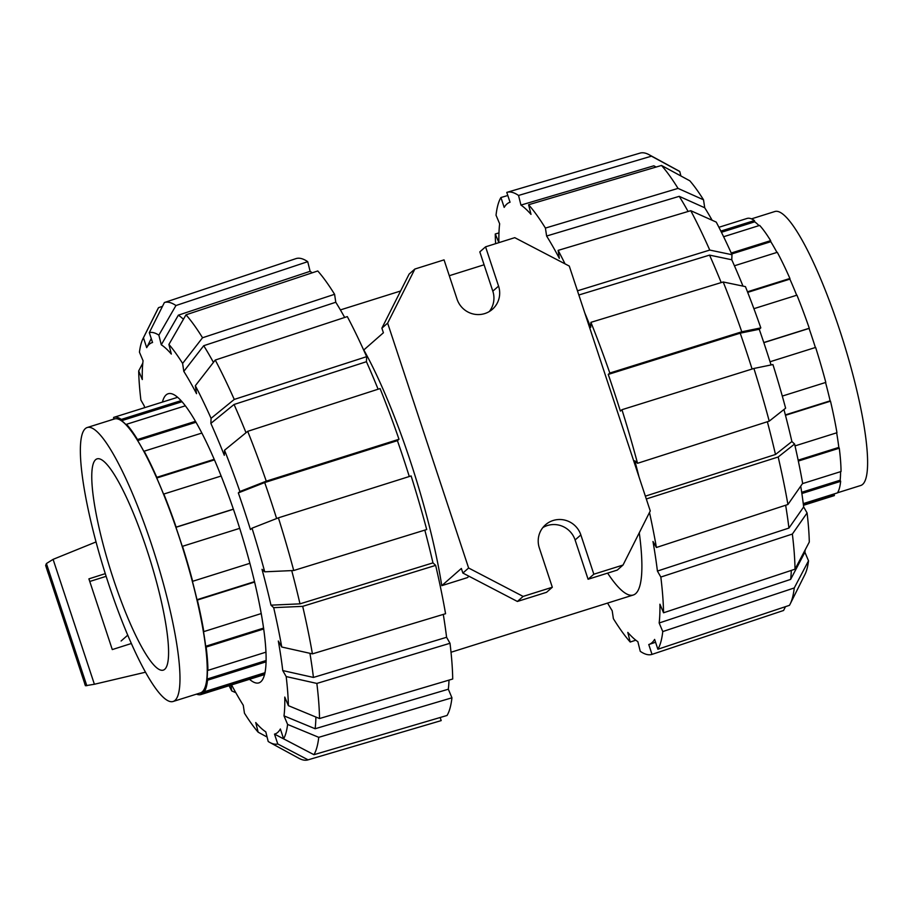 <?xml version="1.0" encoding="UTF-8"?>
<svg xmlns="http://www.w3.org/2000/svg" width="913" height="913" viewBox="0 0 913 913"><rect width="100%" height="100%" fill="white"/><g stroke="black" fill="none" stroke-linecap="round" stroke-linejoin="round"><path stroke-width="1.37" d="M127.774 635.14L121.109 640.994M131.392 643.494L112.288 649.577L88.903 578.865L105.28 573.649M89.771 581.467L106.136 576.331M96.013 541.945L53.091 559.361L46.415 563.538L45.65 565.432L48.321 573.741M53.091 559.361L94.393 684.259L145.578 672.196M84.749 683.917L85.434 685.731L94.393 684.259M45.65 565.432L85.434 685.731M87.157 427.535L114.399 418.976A143.558 26.488 72.6 0 1 179.119 536.901A143.558 26.488 72.6 0 1 200.438 692.899L173.196 701.458A143.558 26.488 -107.4 0 0 151.866 545.46A143.558 26.488 -107.4 0 0 87.157 427.535A143.558 26.488 -107.4 0 0 108.476 583.533A143.558 26.488 -107.4 0 0 173.196 701.458M113.44 579.173A110.69 20.428 72.6 0 1 97.006 458.885A110.69 20.428 72.6 0 1 146.902 549.809A110.69 20.428 72.6 0 1 163.347 670.108A110.69 20.428 72.6 0 1 113.44 579.173M196.5 694.131A145.281 26.808 -107.4 0 0 200.963 694.542A145.281 26.808 -107.4 0 0 201.248 694.439L200.814 693.138A143.558 26.488 -107.4 0 0 203.884 690.456L204.318 691.757A145.281 26.808 -107.4 0 0 207.513 680.219L207.034 679.078A143.558 26.488 -107.4 0 0 207.434 669.252L207.913 670.393A145.281 26.808 -107.4 0 0 206.144 647.066L205.687 646.278A143.558 26.488 -107.4 0 0 203.371 630.803L203.827 631.602A145.281 26.808 -107.4 0 0 197.356 600.046L197.003 599.715A143.558 26.488 -107.4 0 0 192.312 580.965L192.666 581.296A145.281 26.808 -107.4 0 0 182.497 546.305L182.292 546.488A143.558 26.488 -107.4 0 0 175.947 527.303L176.152 527.121A145.281 26.808 -107.4 0 0 163.815 494.036L163.781 494.698A143.558 26.488 -107.4 0 0 156.751 478.013L156.785 477.339A145.281 26.808 -107.4 0 0 144.163 451.193L144.311 452.243A143.558 26.488 -107.4 0 0 137.658 440.568L137.509 439.53A145.281 26.808 -107.4 0 0 126.519 424.283L126.839 425.561A143.558 26.488 -107.4 0 0 121.577 420.699L121.258 419.432A145.281 26.808 -107.4 0 0 113.885 417.332A145.281 26.808 -107.4 0 0 113.589 417.435L114.022 418.736A143.558 26.488 -107.4 0 0 112.607 419.535M110.53 420.117L112.778 419.409M121.258 419.432L180.991 400.67M185.282 405.829L126.519 424.283M121.577 420.699L181.949 401.743M137.509 439.53L195.405 421.338M201.807 433.082L144.163 451.193M137.658 440.568L195.941 422.274M156.785 477.339L214.167 459.319M221.117 476.038L163.815 494.036M156.751 478.013L214.418 459.89M176.152 527.121L233.374 509.146M239.708 528.342L182.497 546.305M175.947 527.303L233.408 509.249M192.666 581.296L249.911 563.31M254.647 582.049L197.356 600.046M197.003 599.715L254.556 581.638M203.827 631.602L261.278 613.547M263.766 628.966L206.144 647.066M205.687 646.278L263.629 628.076M207.913 670.393L266.037 652.133M266.151 661.799L207.513 680.219M207.034 679.078L266.185 660.498M204.318 691.757L265.067 672.676M200.963 694.542L264.644 674.547L201.248 694.439M200.814 693.138L264.998 672.984M751.467 218.869L774.783 211.542A143.558 26.488 72.6 0 1 839.492 329.467A143.558 26.488 72.6 0 1 860.822 485.465L837.518 492.78M718.919 227.28L747.017 218.458A145.281 26.808 72.6 0 1 754.4 220.558L754.72 221.825A143.558 26.488 72.6 0 1 758.988 225.625M723.621 236.729L759.662 225.408A145.281 26.808 72.6 0 1 770.64 240.644L770.8 241.694A143.558 26.488 72.6 0 1 776.952 252.422M734.44 265.774L777.294 252.308A145.281 26.808 72.6 0 1 789.916 278.465L789.893 279.127A143.558 26.488 72.6 0 1 796.684 295.241M753.898 308.685L796.946 295.161A145.281 26.808 72.6 0 1 809.283 328.246L809.078 328.429A143.558 26.488 72.6 0 1 815.389 347.511M770.047 361.753L815.629 347.431A145.281 26.808 72.6 0 1 825.809 382.41L782.293 396.082M825.557 382.49A143.558 26.488 72.6 0 1 830.145 400.841L830.499 401.172A145.281 26.808 72.6 0 1 836.959 432.728L795.018 445.898M836.662 432.819A143.558 26.488 72.6 0 1 838.83 447.404L839.275 448.192A145.281 26.808 72.6 0 1 841.044 471.519L802.481 483.628M840.576 471.667A143.558 26.488 72.6 0 1 840.165 480.204L840.645 481.345A145.281 26.808 72.6 0 1 837.449 492.883L803.257 503.622M835.19 493.591A143.558 26.488 72.6 0 1 833.957 494.264L834.391 495.565A145.281 26.808 72.6 0 1 834.094 495.668L803.463 505.288L834.391 495.565M833.957 494.264L803.292 503.896M840.645 481.345L801.876 493.522M840.165 480.204L801.694 492.29M839.275 448.192L798.327 461.054M838.83 447.404L798.145 460.175M830.499 401.172L785.477 415.312M830.145 400.841L785.363 414.901M763.793 342.535L809.283 328.246M809.078 328.429L763.827 342.649M747.462 291.795L789.916 278.465M789.893 279.127L747.69 292.388M731.222 253.027L770.64 240.644M770.8 241.694L731.655 253.997M720.848 231.092L754.4 220.558M754.72 221.825L721.43 232.279M398.992 439.267A242.139 44.68 72.6 0 0 380.082 388.573L247.697 431.335L224.518 450.246A215.468 39.761 72.6 0 1 239.902 491.514L266.276 481.162L398.992 439.267L397.417 440.648L264.702 482.543L238.327 492.894A205.083 37.844 72.6 0 1 244.524 511.109A205.083 37.844 72.6 0 1 250.447 529.563L252.022 528.182A215.468 39.761 72.6 0 1 264.713 571.812L293.724 570.511L426.702 529.529A242.139 44.68 72.6 0 0 411.112 475.935L278.408 517.831L252.022 528.182M264.702 482.543A229.3 42.318 72.6 0 1 270.887 500.769A229.3 42.318 72.6 0 1 276.616 518.527M397.417 440.648A231.765 42.774 72.6 0 1 403.603 458.874A231.765 42.774 72.6 0 1 409.286 476.506M162.423 402.085A151.512 27.961 72.6 0 1 168.129 393.765A151.512 27.961 72.6 0 1 236.433 518.219A151.512 27.961 72.6 0 1 258.938 682.867A151.512 27.961 72.6 0 1 249.5 679.295M168.916 344.429A215.468 39.761 72.6 0 1 182.611 363.431L202.538 337.753L334.592 294.306A242.139 44.68 72.6 0 0 317.758 270.967L186.001 314.814L168.916 344.429L171.324 354.073A205.083 37.844 72.6 0 0 161.281 344.794L178.355 315.168L310.123 271.309A231.765 42.774 72.6 0 1 312.178 272.816M178.355 315.168A229.3 42.318 72.6 0 1 183.433 319.265M195.325 385.731A215.468 39.761 72.6 0 1 211.074 418.337L234.253 399.426L366.638 356.663A242.139 44.68 72.6 0 0 347.305 316.594L215.251 360.053L195.325 385.731L196.523 393.674A205.083 37.844 72.6 0 0 183.81 371.386L203.725 345.707L335.779 302.249A231.765 42.774 72.6 0 1 344.68 317.462M203.725 345.707A229.3 42.318 72.6 0 1 213.437 362.393M224.518 450.246L224.301 455.302A205.083 37.844 72.6 0 0 210.869 423.392L234.048 404.482L366.433 361.708A231.765 42.774 72.6 0 1 378.108 389.212M234.048 404.482A229.3 42.318 72.6 0 1 246.019 432.716M424.819 530.111A231.765 42.774 72.6 0 1 432.967 562.876L299.989 603.847L270.978 605.159A205.083 37.844 72.6 0 0 262.008 569.313L264.713 571.812M291.715 570.591A229.3 42.318 72.6 0 1 299.989 603.847M443.284 614.403A231.765 42.774 72.6 0 1 446.583 637.285L313.433 677.435L282.756 670.576A205.083 37.844 72.6 0 0 278.317 641.017L281.74 647.009L312.417 653.868L445.567 613.719A242.139 44.68 72.6 0 0 435.661 565.375L302.694 606.346L273.683 607.659L270.978 605.159M309.929 653.309A229.3 42.318 72.6 0 1 313.433 677.435M449.013 680.105A231.765 42.774 72.6 0 1 448.329 689.212L315.133 728.745L284 715.86A205.083 37.844 72.6 0 0 284.765 697.076L288.382 705.658L319.516 718.542L452.711 679.01A242.139 44.68 72.6 0 0 450.006 643.277L316.857 683.426L286.18 676.567L282.756 670.576M315.898 717.047A229.3 42.318 72.6 0 1 315.133 728.745M304.828 749.984A229.3 42.318 72.6 0 0 304.885 749.961L274.505 734.109A205.083 37.844 72.6 0 0 280.359 728.973L283.623 738.834L313.935 754.697L447.05 715.472A242.139 44.68 72.6 0 0 451.946 697.794L318.751 737.327L287.606 724.443L284 715.86M149.298 332.652A215.468 39.761 72.6 0 1 158.862 335.151L175.947 305.535L307.715 261.677A242.139 44.68 72.6 0 0 295.96 258.619L164.397 302.523L149.298 332.652L152.562 342.512A205.083 37.844 72.6 0 0 146.696 347.659L151.25 338.563M144.505 407.712A205.083 37.844 72.6 0 1 144.311 406.045L140.887 400.054A215.468 39.761 72.6 0 1 138.685 370.963L142.302 379.546A205.083 37.844 72.6 0 1 143.067 360.772L139.449 352.19A215.468 39.761 72.6 0 1 142.987 338.643A215.468 39.761 72.6 0 1 143.444 337.787L158.542 307.658L162.48 306.346M267.087 737.042L258.151 732.192A215.468 39.761 72.6 0 1 244.456 713.19L243.257 705.235A205.083 37.844 72.6 0 1 231.582 684.921M440.157 717.504L441.196 720.608L308.08 759.844L277.769 743.969A215.468 39.761 72.6 0 1 269.826 742.452A215.468 39.761 72.6 0 1 268.205 741.482L265.786 731.838A205.083 37.844 72.6 0 1 255.743 722.548L258.151 732.192M164.397 302.523A239.685 44.235 72.6 0 1 175.947 305.535M307.715 261.677L310.123 271.309M161.281 344.794L158.862 335.151M186.001 314.814A239.685 44.235 72.6 0 1 202.538 337.753M334.592 294.306L335.779 302.249M183.81 371.386L182.611 363.431M215.251 360.053A239.685 44.235 72.6 0 1 234.253 399.426M366.638 356.663L366.433 361.708M210.869 423.392L211.074 418.337M247.697 431.335A239.685 44.235 72.6 0 1 266.276 481.162M238.327 492.894L239.902 491.514M278.408 517.831A239.685 44.235 72.6 0 1 293.724 570.511M432.967 562.876L435.661 565.375M302.694 606.346A239.685 44.235 72.6 0 1 312.417 653.868M273.683 607.659A215.468 39.761 72.6 0 1 281.74 647.009M446.583 637.285L450.006 643.277M316.857 683.426A239.685 44.235 72.6 0 1 319.516 718.542M286.18 676.567A215.468 39.761 72.6 0 1 288.382 705.658M448.329 689.212L451.946 697.794M318.751 737.327A239.685 44.235 72.6 0 1 313.935 754.697M287.606 724.443A215.468 39.761 72.6 0 1 283.623 738.834M441.196 720.608A242.139 44.68 72.6 0 1 441.002 720.665L307.921 759.89A239.685 44.235 72.6 0 1 298.859 758.269L269.826 742.452M277.769 743.969L274.505 734.109M235.839 692.739L231.731 690.901L230.875 685.149M231.731 690.901A215.468 39.761 72.6 0 1 229.06 685.72M142.987 338.643L157.766 309.073A239.685 44.235 72.6 0 1 158.542 307.658M146.696 347.659L143.444 337.787M138.685 370.963L142.793 363.134M752.072 369.035A229.3 42.318 -107.4 0 0 746.389 351.402A229.3 42.318 -107.4 0 0 740.203 333.177L759.239 329.273A205.083 37.844 -107.4 0 1 765.436 347.488A205.083 37.844 -107.4 0 1 771.051 364.949M639.066 477.122A231.765 42.774 -107.4 0 0 634.832 460.814L637.536 463.302L769.225 421.144L785.625 408.191A215.468 39.761 -107.4 0 0 772.934 364.561L753.91 368.464L621.947 409.709L620.372 411.09A231.765 42.774 -107.4 0 0 614.426 392.647A231.765 42.774 -107.4 0 0 608.241 374.421L740.203 333.177M639.271 532.77A179.872 33.199 72.6 0 1 633.302 595.002A179.872 33.199 72.6 0 1 607.624 573.124M577.461 290.813L709.755 250.071A239.685 44.235 -107.4 0 0 690.753 210.686L558.14 250.379L559.327 258.322A231.765 42.774 -107.4 0 0 546.613 236.022L545.415 228.079L678.039 188.398L703.524 199.81A215.468 39.761 -107.4 0 0 689.829 180.808L661.503 165.458L528.593 204.74L531.001 214.372A231.765 42.774 -107.4 0 0 520.946 205.083L518.538 195.45A242.139 44.68 -107.4 0 0 506.977 192.335A242.139 44.68 -107.4 0 0 506.783 192.392L510.047 202.241A231.765 42.774 -107.4 0 0 504.193 207.388L500.929 197.528A242.139 44.68 -107.4 0 0 496.033 215.206L499.651 223.788A231.765 42.774 -107.4 0 0 498.875 242.561L495.268 233.99L498.966 232.895M655.728 167.159A229.3 42.318 -107.4 0 0 653.856 165.801L656.139 167.045M520.946 205.083L653.856 165.801M546.613 236.022L679.226 196.341L704.722 207.765A205.083 37.844 -107.4 0 1 712.129 220.261M688.094 211.485A229.3 42.318 -107.4 0 0 679.226 196.341M578.842 295.002L709.549 255.115L731.77 259.771A205.083 37.844 -107.4 0 1 742.988 286.111M608.241 374.421L609.816 373.04L741.778 331.796L760.814 327.893A215.468 39.761 -107.4 0 0 745.43 286.625L723.199 281.98L590.916 322.346L590.711 327.39A231.765 42.774 -107.4 0 0 584.674 312.657M721.213 282.585A229.3 42.318 -107.4 0 0 709.549 255.115M607.579 603.082A231.765 42.774 -107.4 0 0 612.189 610.751L613.388 618.694A242.139 44.68 -107.4 0 0 630.21 642.033L627.802 632.401A231.765 42.774 -107.4 0 0 637.856 641.691L640.264 651.323A242.139 44.68 -107.4 0 0 652.019 654.381L648.766 644.532A231.765 42.774 -107.4 0 0 648.995 644.464A231.765 42.774 -107.4 0 0 654.621 639.397L657.874 649.246A242.139 44.68 -107.4 0 0 662.77 631.568L659.163 622.986A231.765 42.774 -107.4 0 0 659.928 604.212L663.546 612.783L795.018 569.187L809.295 542.037A215.468 39.761 -107.4 0 0 807.081 512.946L792.358 534.059L660.829 577.05L657.417 571.059A231.765 42.774 -107.4 0 0 652.978 541.5L656.401 547.492L787.919 504.501L802.653 483.388A215.468 39.761 -107.4 0 0 794.595 444.026L778.184 456.991L646.29 498.966M783.947 409.515A205.083 37.844 -107.4 0 1 791.891 441.538L775.491 454.491L645.365 496.147M775.491 454.491A229.3 42.318 -107.4 0 0 767.354 421.749M800.724 486.15A205.083 37.844 -107.4 0 1 803.668 506.955L788.935 528.068L657.417 571.059M788.935 528.068A229.3 42.318 -107.4 0 0 785.648 505.243M805.175 549.866A205.083 37.844 -107.4 0 1 804.901 552.228L790.635 579.39A229.3 42.318 -107.4 0 0 791.32 570.408M790.635 579.39L659.163 622.986M500.929 197.528L507.811 195.496M495.268 233.99A242.139 44.68 -107.4 0 0 495.599 243.68M635.79 640.184L630.21 642.033M785.5 606.654L783.582 610.477L652.019 654.381M804.901 552.228L808.519 560.81L794.253 587.961L662.77 631.568M657.874 649.246L789.437 605.342A239.685 44.235 -107.4 0 0 790.213 603.927A239.685 44.235 -107.4 0 0 794.253 587.961M790.213 603.927L804.992 574.357A215.468 39.761 -107.4 0 0 808.519 560.81M656.401 547.492A242.139 44.68 -107.4 0 0 649.497 512.467M646.826 500.564A242.139 44.68 -107.4 0 0 646.495 499.149M787.919 504.501A239.685 44.235 -107.4 0 0 778.184 456.991M791.891 441.538L794.595 444.026M760.814 327.893L759.239 329.273M741.778 331.796A239.685 44.235 -107.4 0 0 723.199 281.98M609.816 373.04A242.139 44.68 -107.4 0 0 590.916 322.346M709.755 250.071L731.986 254.716L731.77 259.771M577.473 290.437A242.139 44.68 -107.4 0 0 576.925 289.216M565.033 263.868A242.139 44.68 -107.4 0 0 558.14 250.379M731.986 254.716A215.468 39.761 -107.4 0 0 716.237 222.099L690.753 210.686M518.538 195.45L651.448 156.169L679.774 171.518L680.881 175.958M651.448 156.169A239.685 44.235 -107.4 0 0 649.109 154.731A239.685 44.235 -107.4 0 0 640.047 153.11L506.977 192.335M679.774 171.518A215.468 39.761 -107.4 0 0 678.142 170.548L649.109 154.731M703.524 199.81L704.722 207.765M545.415 228.079A242.139 44.68 -107.4 0 0 528.593 204.74M678.039 188.398A239.685 44.235 -107.4 0 0 661.503 165.458M637.536 463.302A242.139 44.68 -107.4 0 0 621.947 409.709M769.225 421.144A239.685 44.235 -107.4 0 0 753.91 368.464M803.668 506.955L807.081 512.946M663.546 612.783A242.139 44.68 -107.4 0 0 660.829 577.05M795.018 569.187A239.685 44.235 -107.4 0 0 792.358 534.059M468.962 576.229L467.388 577.621L441.766 585.667A179.872 33.199 -107.4 0 0 410.359 461.168A179.872 33.199 -107.4 0 0 363.808 349.953L383.403 332.766L381.885 328.178L409.115 274.094L414.867 269.038L387.637 323.134L381.885 328.178M387.637 323.134L468.62 568.012L523.126 596.417L552.319 587.253L539.332 547.96A22.14 21.684 -131.3 0 1 545.483 524.804A22.14 21.684 -131.3 0 1 580.851 534.927L593.838 574.209L623.031 565.044L650.261 510.949L569.278 266.071L514.761 237.665L485.568 246.83L479.816 251.885L492.815 291.167A22.14 21.684 -131.3 0 1 489.3 311.538M542.836 527.588A22.14 21.684 -131.3 0 1 575.099 539.971L588.086 579.253L617.279 570.089L623.031 565.044M441.766 585.667L461.35 568.468L462.868 573.056L517.386 601.462L546.567 592.297L552.319 587.253M485.568 246.83L498.566 286.123A22.14 21.684 -131.3 0 1 492.404 309.279A22.14 21.684 -131.3 0 1 457.048 299.156L444.049 259.874L414.867 269.038M468.62 568.012L462.868 573.056M523.126 596.417L517.386 601.462M593.838 574.209L588.086 579.253M46.415 563.538L86.826 685.731M498.566 286.123L492.815 291.167M580.851 534.927L575.099 539.971M177.567 397.326L113.885 417.332M655.568 642.261L648.995 644.464M484.084 264.781L449.287 275.715M400.59 291.007L340.401 309.918M633.302 595.002L451.022 652.259"/></g></svg>
